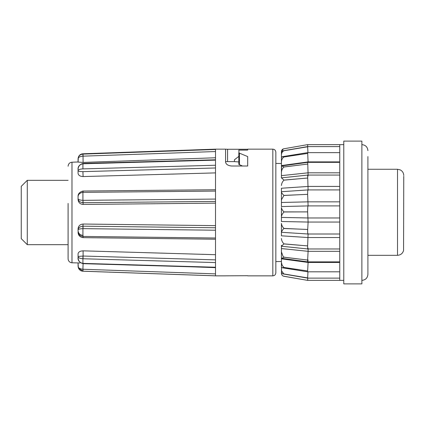 <?xml version="1.0" encoding="UTF-8"?>
<svg xmlns="http://www.w3.org/2000/svg" width="425" height="425" viewBox="0 0 425 425"><rect width="100%" height="100%" fill="white"/><g stroke="black" fill="none" stroke-linecap="round" stroke-linejoin="round"><path stroke-width="0.64" d="M403.569 250.511C402.661 253.502 400.642 255.101 397.513 255.313C400.637 255.101 402.656 253.497 403.569 250.511L403.75 176.301M339.756 234L307.944 234L281.435 232.284M308.098 248.035C307.78 249.688 307.626 248.981 307.631 245.916L308.098 233.729C307.838 234.425 307.684 233.495 307.631 230.924L308.098 222.057L339.756 222.057M281.435 231.965L283.002 229.335L283.942 228.491L300.581 229.171L283.942 228.416C282.413 226.817 281.573 225.138 281.435 223.375L281.435 231.965M308.098 217.972L281.435 217.414L281.435 207.517C281.573 208.866 282.413 210.322 283.942 211.889L300.581 211.9L283.942 211.963L282.142 214.349L281.435 216.389L281.435 221.499L308.098 222.057L307.631 211.889C307.626 208.123 307.78 206.13 308.098 205.918L307.631 194.342L307.732 190.703L308.098 190.23L307.663 175.849C307.753 174.755 307.897 174.824 308.098 176.056M281.435 200.547L281.589 199.516L283.942 195.473L300.581 194.666L283.942 195.399C282.413 193.975 281.573 192.844 281.435 191.999L281.435 206.561L308.072 205.907L339.756 205.907M339.756 201.843L308.098 201.843L281.435 202.486M281.435 159.561L281.435 157.516L282.168 156.719L283.942 156.952L300.581 154.472L283.942 156.99C282.407 158.042 281.573 159.673 281.435 161.883L281.435 159.561M281.435 269.758L281.589 272.887L282.965 273.902L283.942 273.976L281.589 270.938L281.435 265.949M339.756 278.12L307.631 278.12L307.96 271.809M283.942 273.955L300.581 276.733L283.942 273.976M307.631 277.897L300.581 276.733M339.756 271.809L307.668 271.809L307.631 270.969L308.098 262.459L339.756 262.459M307.631 270.969L283.942 267.437L282.142 265.296L281.435 262.501L281.435 258.83L308.098 262.459L308.098 261.864M308.098 259.925C307.78 262.406 307.626 262.448 307.631 260.058L308.098 251.324L339.756 251.324M307.631 260.058L283.942 257.173L283.002 256.248L281.435 251.834L281.435 258.166L281.435 248.556L308.098 251.324L308.098 248.97M339.756 248.97L307.828 248.97L281.435 246.224L283.942 243.929L307.631 245.905M281.435 245.268L281.435 248.556M281.435 191.712L307.939 189.922L339.756 189.922M307.631 178.038L283.942 180.078L281.435 177.873L307.822 175.068L339.756 175.068M308.098 175.068L307.727 162.35L339.756 162.35M308.098 162.35L307.663 152.633L339.756 152.633M307.95 152.633L307.631 146.593L339.756 146.593M307.748 146.593L307.631 144.627L283.3 148.893C282.115 149.451 281.499 150.381 281.435 151.683L281.435 151.89M304.746 145.127L307.631 144.627L339.756 144.627L339.756 280.373L343.777 280.373M367.912 156.591L367.912 274.337C367.556 278.003 365.543 280.017 361.877 280.373M343.777 150.354L343.777 283.889L361.877 283.889L361.877 141.111L343.777 141.111L343.777 150.354M27.285 244.678L21.25 238.643L21.25 186.357L27.285 180.322L27.285 244.678L68.096 244.678L68.096 258.772L68.096 203.437M275.836 269.195L275.836 261.577L281.435 261.492M281.435 163.508L275.836 163.423L275.836 152.171L275.836 272.829C275.644 274.683 274.635 275.687 272.823 275.846L272.823 149.154C274.635 149.313 275.644 150.317 275.836 152.171M83.024 154.094L83.093 162.424L78.067 162.074L78.067 158.881C78.184 157.346 79.804 156.437 82.918 156.166L82.918 154.1L215.507 149.472L215.507 275.846L82.918 271.219C80.803 271.076 79.294 269.992 78.391 267.968L82.918 271.192L82.918 269.253C79.804 268.945 78.184 267.925 78.067 266.188L78.391 267.968M215.507 149.472L215.507 149.154L225.563 149.154L225.563 161.898C225.856 164.262 227.864 165.638 231.593 166.01L247.685 166.01L247.685 156.581L239.015 152.973L238.834 150.105L247.685 150.105L247.685 149.154L272.823 149.154M225.563 149.175L227.572 149.276L227.572 161.59M247.685 149.276L227.572 149.276M68.096 166.228C68.34 163.827 69.631 162.488 71.979 162.207L71.979 262.793L79.98 262.969M215.507 267.649L191.255 266.799M82.896 263.659L83.024 263.394L82.896 263.659C79.342 262.4 77.733 260.371 78.067 257.571L78.067 253.799C78.359 251.982 80.038 251 83.093 250.84L83.093 256.036L78.067 256.445C78.184 257.762 79.804 258.533 82.918 258.745L82.918 256.031M215.507 254.702L83.093 250.84M83.093 235.381C80.043 235.094 78.365 233.543 78.067 230.717L78.067 228.825C78.359 225.914 80.038 224.32 83.093 224.039L82.918 226.185C79.804 226.589 78.184 227.837 78.067 229.914C78.184 229.229 79.804 228.804 82.918 228.634L82.918 226.185M215.507 225.633L83.093 224.039M83.093 204.43C80.043 204.149 78.365 202.523 78.067 199.548L78.067 198.672C78.184 200.919 79.804 202.263 82.918 202.704L83.024 200.345L83.093 204.43L215.507 203.145M78.067 199.548L78.067 197.614M83.093 176.561C80.043 176.396 78.365 175.318 78.067 173.331L78.067 170.813C78.184 171.254 79.804 171.525 82.918 171.631L83.093 176.561L215.507 172.895M78.067 173.331L78.067 169.575C78.184 166.334 79.804 164.401 82.918 163.779L82.918 164.204M238.834 161.968L234.419 161.59L234.419 159.811L239.047 156.193M247.685 275.724L225.563 275.825M234.419 161.59L225.563 161.59L225.563 161.898M242.436 166.01L238.834 164.379L238.834 162.021M238.834 152.692L238.834 164.379M281.435 177.878L281.435 166.117C281.573 165.814 282.413 166.095 283.942 166.961L300.581 164.937L283.942 167.014C282.407 168.343 281.573 170.117 281.435 172.332L281.605 165.952L307.727 162.35M78.067 257.571L78.067 256.445L78.067 257.571C78.248 260.892 79.863 262.831 82.918 263.388L82.918 258.745L215.507 262.581M82.918 237.517L83.024 236.438L83.093 237.522M83.072 237.639L82.902 237.633C79.65 237.012 78.041 235.067 78.067 231.806C78.248 234.43 79.863 235.976 82.918 236.438L82.918 228.634L215.507 230.217M215.507 189.752L82.902 191.032C79.443 192.1 77.828 193.997 78.067 196.738L78.067 198.672C78.248 199.591 79.863 200.148 82.918 200.345L82.918 191.107M78.067 198.672L78.067 196.738C78.184 194.31 79.804 192.849 82.918 192.36L215.507 191.085M215.507 159.784L82.896 163.434C79.337 164.703 77.727 166.754 78.067 169.575L78.067 170.813C78.248 169.687 79.863 169.044 82.918 168.895L82.918 163.779L215.507 160.129M78.067 162.074L78.359 157.123L78.067 158.881C78.248 156.129 79.863 154.535 82.918 154.1L82.918 153.808M78.359 157.123L78.391 157.032C79.294 155.008 80.803 153.924 82.918 153.781L215.507 149.154M215.507 151.544L82.918 156.166M215.507 167.987L82.918 171.631M215.507 201.429L82.918 202.704M78.067 229.914L78.067 228.825M78.067 256.445L78.067 253.799M83.093 263.67L82.918 269.253M78.359 267.877L78.067 263.006L78.067 266.119M215.507 273.881L83.093 269.259L82.918 270.9M215.507 259.866L83.093 256.036L83.024 258.745M215.507 227.763L83.093 226.185L83.024 228.634M83.093 191.107L83.024 192.36M83.093 164.199L83.024 163.779M83.093 162.424L215.507 157.771M281.435 232.002L281.435 235.822L308.098 237.543L339.756 237.543M281.435 238.489C281.573 240.55 282.413 242.34 283.942 243.865L300.581 245.31M300.581 259.213L283.942 257.226C282.407 258.113 281.573 258.427 281.435 258.166L281.578 258.304M281.573 258.304L307.732 261.864L339.756 261.864M300.581 269.928L283.942 267.474L282.12 267.745L281.435 267.006L281.435 262.501M281.435 273.19L281.435 273.317C281.499 274.619 282.115 275.549 283.3 276.107L300.581 279.161L283.942 276.287C282.413 275.947 281.573 274.89 281.435 273.11L281.435 272.133M339.756 280.373L307.631 280.373L304.746 279.873L307.631 280.373L307.764 278.12M283.942 150.726L300.581 147.953L283.942 150.748C282.407 151.454 281.573 152.83 281.435 154.881L281.435 152.665L283.034 150.811L283.942 150.748M281.435 157.516L281.435 165.569L308.098 161.893L339.756 161.893M281.435 172.332L281.435 175.647L308.098 172.81L339.756 172.81M300.581 178.649L283.942 180.142C282.407 181.656 281.573 183.446 281.435 185.523M281.435 192.031L281.435 188.238L308.098 186.437L339.756 186.437M281.435 267.006L281.435 263.118M281.435 258.166L281.435 258.83M304.746 279.873L300.581 279.161M283.3 148.893L281.435 151.683M281.435 151.81L281.435 155.476M307.631 146.784L300.581 147.953M281.435 158.69L281.435 152.665M307.631 153.42L300.581 154.472M307.631 164.077L300.581 164.937M281.435 165.569L281.435 168.045M307.631 194.342L300.581 194.666M307.631 211.889L300.581 211.9M281.435 216.389L281.435 207.517M307.631 229.473L300.581 229.171M367.912 255.313L397.513 255.313L397.513 169.262L400.26 169.899C402.486 171.1 403.649 172.964 403.75 175.498M239.424 153.175L239.424 164.863M83.024 271.192L215.507 275.82M83.024 263.394L215.507 267.229M83.024 236.438L215.507 238.021M83.024 200.345L215.507 199.07M83.024 168.89L215.507 165.245M367.912 169.262L397.513 169.262M71.979 262.793L70.948 262.618C69.153 261.959 68.202 260.679 68.096 258.772M215.507 267.5L83.04 263.665M215.507 239.222L83.072 237.644M78.067 170.813L78.067 169.575M71.979 162.207L78.067 161.994M215.507 275.846L225.563 275.846M247.685 275.846L272.823 275.846M27.285 180.322L68.096 180.322M361.877 144.627C365.543 144.983 367.556 146.997 367.912 150.663M339.756 144.627L343.777 144.627M308.082 217.977L339.756 217.977M307.668 271.809L282.12 267.745M307.631 278.12L282.965 273.902M307.631 146.593L283.034 150.811M307.663 152.633L282.168 156.719"/></g></svg>
